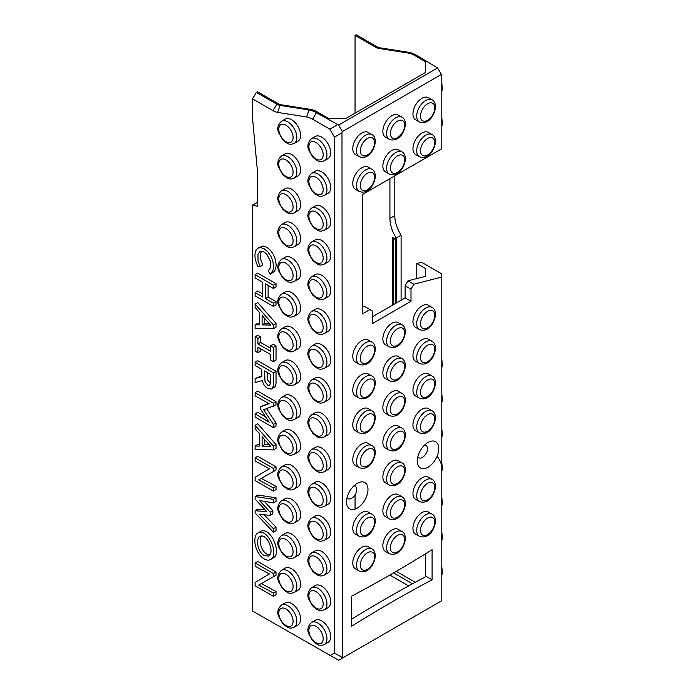 <?xml version="1.0" encoding="UTF-8"?>
<svg xmlns="http://www.w3.org/2000/svg" width="695" height="695" viewBox="0 0 695 695"><rect width="100%" height="100%" fill="white"/><g stroke="black" fill="none" stroke-linecap="round" stroke-linejoin="round"><path stroke-width="1.04" d="M389.852 575.06L408.625 585.894M256.351 92.374L276.818 104.189A13.509 7.801 -120 0 0 280.085 105.414L309.067 109.966L310.161 109.332L281.188 104.78A13.509 7.801 60 0 1 277.913 103.555L257.445 91.74L256.351 92.374L252.589 98.89L252.589 118.958L257.367 170.431L257.367 206.319L252.589 205.06L252.589 611.053L338.647 660.25L342.409 658.078L341.983 132.788L342.409 131.572L441.368 74.443L441.794 75.173L441.794 148.721L362.277 194.635L362.277 313.984L369.914 309.57L372.781 311.23L372.781 323.366L410.997 301.3L410.997 289.163L413.864 284.203L441.794 277.053L441.794 599.724L441.368 600.949L342.409 658.078M255.108 292.604L262.762 297.026L262.762 282.326L255.108 277.904L255.108 274.647L257.741 273.126L276.028 283.682L276.028 286.939L273.396 288.46L265.473 283.89L265.473 298.589L268.105 297.069L276.028 301.639L276.028 304.879L273.396 306.399L255.108 295.844L255.108 292.604L257.741 291.083L262.762 293.985M268.105 285.41L268.105 297.069M264.204 514.847L276.028 527.166L276.028 530.65L273.396 532.17L255.108 512.962L255.108 510.712L257.741 509.192L265.047 509.765M255.108 510.712L266.776 511.633L255.108 499.045L255.108 496.543L257.741 495.022L276.028 497.828L276.028 501.408L273.396 502.919L259.417 500.513L270.225 512.189L272.857 510.669L272.857 513.796L270.225 515.316L259.522 514.422L273.396 528.686L276.028 527.166M264.395 501.46L272.857 510.669M260.634 531.388C270.859 526.15 282.3 554.158 273.109 557.998L272.961 558.076M261.294 583.531L276.028 591.523L276.028 594.764L273.396 596.284L255.108 585.729L255.108 582.453L269.46 573.94L255.108 566.225L255.108 562.976L257.741 561.456L276.028 572.011L276.028 575.225L258.662 585.051L273.396 593.035L276.028 591.523M329.856 655.663L334.46 653.005L334.46 137.132L341.983 132.788M281.188 104.78L280.085 105.414L277.609 112.408L306.591 116.96A25.081 14.482 60 0 1 312.654 119.227L329.856 129.157L334.46 137.132M277.609 112.408A18.826 10.868 60 0 1 273.057 110.705L252.589 98.89M315.295 516.038A12.762 7.367 60 0 1 328.057 523.404A12.762 7.367 60 0 1 328.057 538.147L324.296 540.319A12.762 7.367 -120 0 0 326.945 534.472A12.762 7.367 -120 0 0 321.368 521.632A12.762 7.367 -120 0 0 311.534 518.209L315.295 516.038M315.295 550.779A12.762 7.367 60 0 1 328.057 558.154A12.762 7.367 60 0 1 328.057 572.889L324.296 575.06A12.762 7.367 -120 0 0 326.945 569.222A12.762 7.367 -120 0 0 321.368 556.374A12.762 7.367 -120 0 0 311.534 552.951L315.295 550.779M315.295 585.52A12.762 7.367 60 0 1 328.057 592.896A12.762 7.367 60 0 1 328.057 607.639L324.296 609.802A12.762 7.367 -120 0 0 326.945 603.964A12.762 7.367 -120 0 0 321.368 591.115A12.762 7.367 -120 0 0 311.534 587.692L315.295 585.52M315.295 620.27A12.762 7.367 60 0 1 328.057 627.637A12.762 7.367 60 0 1 328.057 642.38L324.296 644.552A12.762 7.367 -120 0 0 326.945 638.705A12.762 7.367 -120 0 0 321.368 625.856A12.762 7.367 -120 0 0 311.534 622.442L315.295 620.27M285.202 602.895A12.762 7.367 60 0 1 297.973 610.262A12.762 7.367 60 0 1 297.973 625.005L294.211 627.177A12.762 7.367 -120 0 0 296.852 621.33A12.762 7.367 -120 0 0 291.283 608.49A12.762 7.367 -120 0 0 281.44 605.067L285.202 602.895M285.202 568.154A12.762 7.367 60 0 1 297.973 575.521A12.762 7.367 60 0 1 297.973 590.264L294.211 592.435A12.762 7.367 -120 0 0 296.852 586.589A12.762 7.367 -120 0 0 291.283 573.749A12.762 7.367 -120 0 0 281.44 570.326L285.202 568.154M285.202 533.413A12.762 7.367 60 0 1 297.973 540.779A12.762 7.367 60 0 1 297.973 555.522L294.211 557.694A12.762 7.367 -120 0 0 296.852 551.847A12.762 7.367 -120 0 0 291.283 538.999A12.762 7.367 -120 0 0 281.44 535.584L285.202 533.413M285.202 498.663A12.762 7.367 60 0 1 297.973 506.038A12.762 7.367 60 0 1 297.973 520.781L294.211 522.953A12.762 7.367 -120 0 0 296.852 517.106A12.762 7.367 -120 0 0 291.283 504.257A12.762 7.367 -120 0 0 281.44 500.834L285.202 498.663M315.295 377.932A12.762 7.367 60 0 1 328.057 385.308A12.762 7.367 60 0 1 328.057 400.042L324.296 402.214A12.762 7.367 -120 0 0 326.945 396.376A12.762 7.367 -120 0 0 321.368 383.527A12.762 7.367 -120 0 0 311.534 380.104L315.295 377.932M315.295 412.674A12.762 7.367 60 0 1 328.057 420.049A12.762 7.367 60 0 1 328.057 434.783L324.296 436.955A12.762 7.367 -120 0 0 326.945 431.117A12.762 7.367 -120 0 0 321.368 418.268A12.762 7.367 -120 0 0 311.534 414.846L315.295 412.674M315.295 447.424A12.762 7.367 60 0 1 328.057 454.791A12.762 7.367 60 0 1 328.057 469.533L324.296 471.705A12.762 7.367 -120 0 0 326.945 465.858A12.762 7.367 -120 0 0 321.368 453.01A12.762 7.367 -120 0 0 311.534 449.596L315.295 447.424M315.295 482.165A12.762 7.367 60 0 1 328.057 489.532A12.762 7.367 60 0 1 328.057 504.275L324.296 506.447A12.762 7.367 -120 0 0 326.945 500.6A12.762 7.367 -120 0 0 321.368 487.751A12.762 7.367 -120 0 0 311.534 484.337L315.295 482.165M285.202 464.79A12.762 7.367 60 0 1 297.973 472.166A12.762 7.367 60 0 1 297.973 486.9L294.211 489.072A12.762 7.367 -120 0 0 296.852 483.233A12.762 7.367 -120 0 0 291.283 470.385A12.762 7.367 -120 0 0 281.44 466.962L285.202 464.79M285.202 430.049A12.762 7.367 60 0 1 297.973 437.416A12.762 7.367 60 0 1 297.973 452.158L294.211 454.33A12.762 7.367 -120 0 0 296.852 448.483A12.762 7.367 -120 0 0 291.283 435.643A12.762 7.367 -120 0 0 281.44 432.221L285.202 430.049M285.202 395.307A12.762 7.367 60 0 1 297.973 402.674A12.762 7.367 60 0 1 297.973 417.417L294.211 419.589A12.762 7.367 -120 0 0 296.852 413.742A12.762 7.367 -120 0 0 291.283 400.893A12.762 7.367 -120 0 0 281.44 397.479L285.202 395.307M285.202 360.566A12.762 7.367 60 0 1 297.973 367.933A12.762 7.367 60 0 1 297.973 382.676L294.211 384.848A12.762 7.367 -120 0 0 296.852 379.001A12.762 7.367 -120 0 0 291.283 366.152A12.762 7.367 -120 0 0 281.44 362.738L285.202 360.566M315.295 239.827A12.762 7.367 60 0 1 328.057 247.203A12.762 7.367 60 0 1 328.057 261.937L324.296 264.109A12.762 7.367 -120 0 0 326.945 258.271A12.762 7.367 -120 0 0 321.368 245.422A12.762 7.367 -120 0 0 311.534 241.999L315.295 239.827M315.295 274.577A12.762 7.367 60 0 1 328.057 281.944A12.762 7.367 60 0 1 328.057 296.687L324.296 298.859A12.762 7.367 -120 0 0 326.945 293.012A12.762 7.367 -120 0 0 321.368 280.163A12.762 7.367 -120 0 0 311.534 276.749L315.295 274.577M315.295 309.318A12.762 7.367 60 0 1 328.057 316.685A12.762 7.367 60 0 1 328.057 331.428L324.296 333.6A12.762 7.367 -120 0 0 326.945 327.753A12.762 7.367 -120 0 0 321.368 314.905A12.762 7.367 -120 0 0 311.534 311.49L315.295 309.318M315.295 344.06A12.762 7.367 60 0 1 328.057 351.427A12.762 7.367 60 0 1 328.057 366.169L324.296 368.341A12.762 7.367 -120 0 0 326.945 362.495A12.762 7.367 -120 0 0 321.368 349.655A12.762 7.367 -120 0 0 311.534 346.232L315.295 344.06M285.202 326.685A12.762 7.367 60 0 1 297.973 334.06A12.762 7.367 60 0 1 297.973 348.794L294.211 350.966A12.762 7.367 -120 0 0 296.852 345.128A12.762 7.367 -120 0 0 291.283 332.28A12.762 7.367 -120 0 0 281.44 328.857L285.202 326.685M285.202 291.943A12.762 7.367 60 0 1 297.973 299.319A12.762 7.367 60 0 1 297.973 314.053L294.211 316.225A12.762 7.367 -120 0 0 296.852 310.387A12.762 7.367 -120 0 0 291.283 297.538A12.762 7.367 -120 0 0 281.44 294.115L285.202 291.943M285.202 257.202A12.762 7.367 60 0 1 297.973 264.569A12.762 7.367 60 0 1 297.973 279.312L294.211 281.484A12.762 7.367 -120 0 0 296.852 275.637A12.762 7.367 -120 0 0 291.283 262.797A12.762 7.367 -120 0 0 281.44 259.374L285.202 257.202M285.202 222.461A12.762 7.367 60 0 1 297.973 229.828A12.762 7.367 60 0 1 297.973 244.57L294.211 246.742A12.762 7.367 -120 0 0 296.852 240.896A12.762 7.367 -120 0 0 291.283 228.047A12.762 7.367 -120 0 0 281.44 224.633L285.202 222.461M315.295 136.472A12.762 7.367 60 0 1 328.057 143.839A12.762 7.367 60 0 1 328.057 158.582L324.296 160.754A12.762 7.367 -120 0 0 326.945 154.907A12.762 7.367 -120 0 0 321.368 142.058A12.762 7.367 -120 0 0 311.534 138.644L315.295 136.472M315.295 171.213A12.762 7.367 60 0 1 328.057 178.58A12.762 7.367 60 0 1 328.057 193.323L324.296 195.495A12.762 7.367 -120 0 0 326.945 189.648A12.762 7.367 -120 0 0 321.368 176.808A12.762 7.367 -120 0 0 311.534 173.385L315.295 171.213M315.295 205.955A12.762 7.367 60 0 1 328.057 213.33A12.762 7.367 60 0 1 328.057 228.064L324.296 230.236A12.762 7.367 -120 0 0 326.945 224.398A12.762 7.367 -120 0 0 321.368 211.549A12.762 7.367 -120 0 0 311.534 208.126L315.295 205.955M285.202 188.588A12.762 7.367 60 0 1 297.973 195.955A12.762 7.367 60 0 1 297.973 210.698L294.211 212.87A12.762 7.367 -120 0 0 296.852 207.023A12.762 7.367 -120 0 0 291.283 194.174A12.762 7.367 -120 0 0 281.44 190.76L285.202 188.588M285.202 153.838A12.762 7.367 60 0 1 297.973 161.214A12.762 7.367 60 0 1 297.973 175.948L294.211 178.12A12.762 7.367 -120 0 0 296.852 172.282A12.762 7.367 -120 0 0 291.283 159.433A12.762 7.367 -120 0 0 281.44 156.01L285.202 153.838M285.202 119.097A12.762 7.367 60 0 1 297.973 126.473A12.762 7.367 60 0 1 297.973 141.207L294.211 143.379A12.762 7.367 -120 0 0 296.852 137.541A12.762 7.367 -120 0 0 291.283 124.692A12.762 7.367 -120 0 0 281.44 121.269L285.202 119.097M261.294 478.36L276.028 486.352L276.028 489.593L273.396 491.113L255.108 480.558L255.108 477.283L269.46 468.769L255.108 461.054L255.108 457.805L257.741 456.285L276.028 466.84L276.028 470.063L258.662 479.88L273.396 487.873L276.028 486.352M255.108 446.008L259.4 446.094L259.4 433.602L255.108 428.728L255.108 425.305L273.396 446.129L273.396 449.926L255.108 449.587L255.108 446.008L257.741 444.487L259.4 444.522M255.108 425.305L257.741 423.785L276.028 444.609L276.028 448.405L273.396 449.926M255.108 413.82L269.13 422.23L260.356 408.868L260.356 406.888L269.13 403.656L255.108 395.898L255.108 392.649L257.741 391.129L276.028 401.684L276.028 404.872L263.7 409.807L273.396 424.437L276.028 422.916L276.028 426.096L273.396 427.616L255.108 417.061L255.108 413.82L257.741 412.3L265.577 416.826M266.645 408.773L276.028 422.916M260.356 406.888L268.47 403.352M255.108 362.251L273.396 372.807L273.396 385.108L272.649 388.079L271.641 389.052L267.775 388.679C265.012 386.837 263.153 384.118 262.18 380.53L255.082 382.589L255.108 378.54L261.841 376.603L261.841 369.384L255.108 365.501L255.108 362.251L257.741 360.731L276.028 371.286L276.028 383.588L275.281 386.559L271.632 389.052M255.108 378.54L261.841 375.839M260.538 348.708L260.538 351.166L257.906 352.686L255.108 351.071L255.108 336.823L257.741 335.303L260.538 336.919L260.538 342.409L270.598 348.221M255.108 336.823L257.906 338.439L257.906 343.929L270.598 351.262L270.598 345.762L273.231 344.242L276.028 345.858L276.028 360.106L273.396 361.626L270.598 360.019L270.598 354.519L257.906 347.187L257.906 352.686M255.108 324.791L259.4 324.86L259.4 312.385L255.108 307.503L255.108 304.089L273.396 324.921L273.396 328.709L255.108 328.37L255.108 324.791L257.741 323.279L259.4 323.297M255.108 304.089L257.741 302.568L276.028 323.401L276.028 327.189L273.396 328.709M261.311 251.208L260.225 255.838L260.625 259.278L262.814 265.09L260.182 266.611L257.828 266.81L255.334 259.782L254.848 255.525L255.517 251.147L257.411 248.376L260.364 247.507L264.248 248.81L267.957 251.92L270.902 256.273L272.848 261.294L273.543 266.315L273.092 269.981L270.485 274.273L274.586 271.172L275.724 268.461L276.176 264.795L275.481 259.774L273.535 254.752L270.59 250.4L266.88 247.29L262.997 245.987L257.888 248.063M252.589 205.06L257.367 202.306M346.518 501.894A15.168 8.757 -60 0 1 357.247 483.312L357.247 483.312A15.168 8.757 -60 0 1 367.976 489.506A15.168 8.757 -60 0 1 357.247 508.088A15.168 8.757 -60 0 1 346.518 501.894M417.304 461.028A15.168 8.757 -60 0 1 428.033 442.446L428.033 442.446A15.168 8.757 -60 0 1 438.762 448.64A15.168 8.757 -60 0 1 428.033 467.222A15.168 8.757 -60 0 1 417.304 461.028M352.773 459.63A12.762 7.367 -60 0 1 358.342 446.781A12.762 7.367 -60 0 1 368.185 443.367L371.947 445.538A12.762 7.367 120 0 0 362.104 448.953A12.762 7.367 120 0 0 356.535 461.801A12.762 7.367 120 0 0 359.176 467.648L355.414 465.476A12.762 7.367 -60 0 1 352.773 459.63M352.773 424.888A12.762 7.367 -60 0 1 358.342 412.039A12.762 7.367 -60 0 1 368.185 408.617L371.947 410.788A12.762 7.367 120 0 0 362.104 414.211A12.762 7.367 120 0 0 356.535 427.06A12.762 7.367 120 0 0 359.176 432.898L355.414 430.735A12.762 7.367 -60 0 1 352.773 424.888M352.773 390.147A12.762 7.367 -60 0 1 358.342 377.298A12.762 7.367 -60 0 1 368.185 373.875L371.947 376.047A12.762 7.367 120 0 0 362.104 379.47A12.762 7.367 120 0 0 356.535 392.319A12.762 7.367 120 0 0 359.176 398.157L355.414 395.985A12.762 7.367 -60 0 1 352.773 390.147M352.773 356.266A12.762 7.367 -60 0 1 358.342 343.426A12.762 7.367 -60 0 1 368.185 340.003L371.947 342.175A12.762 7.367 120 0 0 362.104 345.597A12.762 7.367 120 0 0 356.535 358.438A12.762 7.367 120 0 0 359.176 364.284L355.414 362.112A12.762 7.367 -60 0 1 352.773 356.266M352.773 183.419A12.762 7.367 -60 0 1 358.342 170.579A12.762 7.367 -60 0 1 368.185 167.156L371.947 169.328A12.762 7.367 120 0 0 362.104 172.751A12.762 7.367 120 0 0 356.535 185.591A12.762 7.367 120 0 0 359.176 191.438L355.414 189.266A12.762 7.367 -60 0 1 352.773 183.419M352.773 148.678A12.762 7.367 -60 0 1 358.342 135.829A12.762 7.367 -60 0 1 368.185 132.415L371.947 134.587A12.762 7.367 120 0 0 362.104 138.001A12.762 7.367 120 0 0 356.535 150.85A12.762 7.367 120 0 0 359.176 156.696L355.414 154.525A12.762 7.367 -60 0 1 352.773 148.678M412.952 493.502A12.762 7.367 -60 0 1 418.52 480.662A12.762 7.367 -60 0 1 428.355 477.239L432.116 479.411A12.762 7.367 120 0 0 422.282 482.834A12.762 7.367 120 0 0 416.713 495.674A12.762 7.367 120 0 0 419.354 501.521L415.593 499.349A12.762 7.367 -60 0 1 412.952 493.502M412.952 528.252A12.762 7.367 -60 0 1 418.52 515.403A12.762 7.367 -60 0 1 428.355 511.98L432.116 514.152A12.762 7.367 120 0 0 422.282 517.575A12.762 7.367 120 0 0 416.713 530.424A12.762 7.367 120 0 0 419.354 536.262L415.593 534.09A12.762 7.367 -60 0 1 412.952 528.252M382.858 545.618A12.762 7.367 -60 0 1 388.435 532.77A12.762 7.367 -60 0 1 398.27 529.355L402.031 531.527A12.762 7.367 120 0 0 392.197 534.942A12.762 7.367 120 0 0 386.62 547.79A12.762 7.367 120 0 0 389.269 553.637L385.508 551.465A12.762 7.367 -60 0 1 382.858 545.618M382.858 510.877A12.762 7.367 -60 0 1 388.435 498.028A12.762 7.367 -60 0 1 398.27 494.614L402.031 496.777A12.762 7.367 120 0 0 392.197 500.2A12.762 7.367 120 0 0 386.62 513.049A12.762 7.367 120 0 0 389.269 518.896L385.508 516.724A12.762 7.367 -60 0 1 382.858 510.877M412.952 355.406A12.762 7.367 -60 0 1 418.52 342.557A12.762 7.367 -60 0 1 428.355 339.134L432.116 341.306A12.762 7.367 120 0 0 422.282 344.729A12.762 7.367 120 0 0 416.713 357.569A12.762 7.367 120 0 0 419.354 363.416L415.593 361.244A12.762 7.367 -60 0 1 412.952 355.406M412.952 390.147A12.762 7.367 -60 0 1 418.52 377.298A12.762 7.367 -60 0 1 428.355 373.875L432.116 376.047A12.762 7.367 120 0 0 422.282 379.47A12.762 7.367 120 0 0 416.713 392.319A12.762 7.367 120 0 0 419.354 398.157L415.593 395.985A12.762 7.367 -60 0 1 412.952 390.147M412.952 424.888A12.762 7.367 -60 0 1 418.52 412.039A12.762 7.367 -60 0 1 428.355 408.625L432.116 410.788A12.762 7.367 120 0 0 422.282 414.211A12.762 7.367 120 0 0 416.713 427.06A12.762 7.367 120 0 0 419.354 432.907L415.593 430.735A12.762 7.367 -60 0 1 412.952 424.888M382.858 131.312A12.762 7.367 -60 0 1 388.435 118.463A12.762 7.367 -60 0 1 398.27 115.04L402.031 117.212A12.762 7.367 120 0 0 392.197 120.635A12.762 7.367 120 0 0 386.62 133.483A12.762 7.367 120 0 0 389.269 139.321L385.508 137.15A12.762 7.367 -60 0 1 382.858 131.312M382.858 166.053A12.762 7.367 -60 0 1 388.435 153.204A12.762 7.367 -60 0 1 398.27 149.781L402.031 151.953A12.762 7.367 120 0 0 392.197 155.376A12.762 7.367 120 0 0 386.62 168.225A12.762 7.367 120 0 0 389.269 174.063L385.508 171.9A12.762 7.367 -60 0 1 382.858 166.053M412.952 148.678A12.762 7.367 -60 0 1 418.52 135.838A12.762 7.367 -60 0 1 428.355 132.415L432.116 134.587A12.762 7.367 120 0 0 422.282 138.001A12.762 7.367 120 0 0 416.713 150.85A12.762 7.367 120 0 0 419.354 156.696L415.593 154.525A12.762 7.367 -60 0 1 412.952 148.678M412.952 113.937A12.762 7.367 -60 0 1 418.52 101.088A12.762 7.367 -60 0 1 428.355 97.674L432.116 99.845A12.762 7.367 120 0 0 422.282 103.26A12.762 7.367 120 0 0 416.713 116.108A12.762 7.367 120 0 0 419.354 121.955L415.593 119.783A12.762 7.367 -60 0 1 412.952 113.937M382.858 338.899A12.762 7.367 -60 0 1 388.435 326.051A12.762 7.367 -60 0 1 398.27 322.628L402.031 324.8A12.762 7.367 120 0 0 392.197 328.222A12.762 7.367 120 0 0 386.62 341.071A12.762 7.367 120 0 0 389.269 346.909L385.508 344.746A12.762 7.367 -60 0 1 382.858 338.899M412.952 321.524A12.762 7.367 -60 0 1 418.52 308.684A12.762 7.367 -60 0 1 428.355 305.261L432.116 307.433A12.762 7.367 120 0 0 422.282 310.856A12.762 7.367 120 0 0 416.713 323.696A12.762 7.367 120 0 0 419.354 329.543L415.593 327.371A12.762 7.367 -60 0 1 412.952 321.524M382.858 372.772A12.762 7.367 -60 0 1 388.435 359.923A12.762 7.367 -60 0 1 398.27 356.509L402.031 358.681A12.762 7.367 120 0 0 392.197 362.095A12.762 7.367 120 0 0 386.62 374.944A12.762 7.367 120 0 0 389.269 380.791L385.508 378.619A12.762 7.367 -60 0 1 382.858 372.772M382.858 407.513A12.762 7.367 -60 0 1 388.435 394.673A12.762 7.367 -60 0 1 398.27 391.25L402.031 393.422A12.762 7.367 120 0 0 392.197 396.845A12.762 7.367 120 0 0 386.62 409.685A12.762 7.367 120 0 0 389.269 415.532L385.508 413.36A12.762 7.367 -60 0 1 382.858 407.513M382.858 442.263A12.762 7.367 -60 0 1 388.435 429.414A12.762 7.367 -60 0 1 398.27 425.992L402.031 428.163A12.762 7.367 120 0 0 392.197 431.586A12.762 7.367 120 0 0 386.62 444.426A12.762 7.367 120 0 0 389.269 450.273L385.508 448.101A12.762 7.367 -60 0 1 382.858 442.263M382.858 477.005A12.762 7.367 -60 0 1 388.435 464.156A12.762 7.367 -60 0 1 398.27 460.733L402.031 462.905A12.762 7.367 120 0 0 392.197 466.328A12.762 7.367 120 0 0 386.62 479.176A12.762 7.367 120 0 0 389.269 485.014L385.508 482.843A12.762 7.367 -60 0 1 382.858 477.005M352.773 528.252A12.762 7.367 -60 0 1 358.342 515.403A12.762 7.367 -60 0 1 368.185 511.98L371.947 514.152A12.762 7.367 120 0 0 362.104 517.575A12.762 7.367 120 0 0 356.535 530.415A12.762 7.367 120 0 0 359.176 536.262L355.414 534.09A12.762 7.367 -60 0 1 352.773 528.252M352.773 562.993A12.762 7.367 -60 0 1 358.342 550.145A12.762 7.367 -60 0 1 368.185 546.722L371.947 548.894A12.762 7.367 120 0 0 362.104 552.317A12.762 7.367 120 0 0 356.535 565.165A12.762 7.367 120 0 0 359.176 571.003L355.414 568.831A12.762 7.367 -60 0 1 352.773 562.993M432.09 579.795A1346.919 777.644 -60 0 0 351.679 626.221L351.679 596.128A1349.933 779.39 -60 0 0 432.09 549.702L432.09 579.795L425.47 575.973L425.47 576.807A1346.919 777.644 -60 0 0 351.679 619.184M425.47 553.819L425.47 575.973M310.161 109.332A30.398 17.549 60 0 1 317.511 112.077L328.926 118.663L345.502 118.663L425.47 72.497L425.47 61.699L425.47 72.497M369.914 309.57L364.05 306.182L362.277 307.207M425.47 276.341L425.47 268.548L425.47 276.341L407.991 280.815L405.124 285.775L405.124 297.912L372.781 316.581M396.272 571.351L415.228 582.297M412.491 583.783L393.613 572.889M425.47 61.699L415.123 55.722A30.398 17.549 -120 0 0 407.765 52.976L378.792 48.424A13.509 7.801 -120 0 1 375.526 47.199L355.058 35.384L355.058 113.155M355.058 484.841L355.058 486.126M355.058 494.77L355.058 509.096M416.757 278.573L416.757 263.518L425.47 268.548M389.921 178.667L389.921 218.439A25.672 14.821 -120 0 0 396.237 237.977L396.237 303.046M306.591 116.96L309.067 109.966A30.398 17.549 -120 0 1 316.416 112.712L338.647 125.057L437.607 67.928L416.218 55.087A30.398 17.549 -120 0 0 408.868 52.342L379.887 47.79A13.509 7.801 -120 0 1 376.62 46.565L356.153 34.75L355.058 35.384M441.794 277.053L441.794 273.926L421.613 262.276L416.757 263.518M407.991 280.815L413.864 284.203M401.093 300.24L401.093 235.171A25.672 14.821 -120 0 1 394.786 215.632L394.786 175.861M401.093 235.171L396.237 237.977M405.124 285.775L410.997 289.163M405.124 297.912L410.997 301.3M347.057 497.698A7.193 4.153 120 0 0 348.004 498.671A7.193 4.153 120 0 0 355.206 494.519A7.193 4.153 120 0 0 355.206 486.213A7.193 4.153 120 0 0 353.885 485.875M417.843 456.832A7.193 4.153 120 0 0 418.798 457.805A7.193 4.153 120 0 0 425.992 453.653A7.193 4.153 120 0 0 425.992 445.347A7.193 4.153 120 0 0 424.671 445.009M341.983 657.348L334.46 653.005M329.856 129.157L337.379 124.813M437.607 67.928L441.368 74.443M342.409 131.572L338.647 125.057M273.396 593.035L273.396 596.284M255.108 562.976L273.396 573.531L276.028 572.011M273.396 573.531L273.396 576.746M264.248 555.626L268.531 556.052C275.081 553.394 267.61 532.952 259.965 536.366C255.525 538.695 257.498 551.952 264.248 555.626M261.398 535.958C258.636 539.841 260.842 550.84 266.88 554.106L269.73 554.94M264.248 558.936C254.848 553.515 251.946 536.21 258.001 532.909C268.227 527.67 279.668 555.679 270.477 559.518C268.774 560.518 266.698 560.318 264.248 558.936M273.396 528.686L273.396 532.17M255.108 496.543L273.396 499.349L276.028 497.828M273.396 499.349L273.396 502.919M270.225 512.189L270.225 515.316M273.396 487.873L273.396 491.113M255.108 457.805L273.396 468.361L276.028 466.84M273.396 468.361L273.396 471.575M264.743 439.718L264.743 444.6L269.13 444.678M262.102 446.12L270.642 446.329L262.102 436.703L262.102 446.12L264.743 444.6M273.396 446.129L276.028 444.609M255.108 392.649L273.396 403.204L276.028 401.684M273.396 403.204L273.396 406.393M273.396 424.437L273.396 427.616M273.396 372.807L276.028 371.286M270.668 382.632L270.668 374.483L264.569 370.956L265.004 381.486L267.775 385.221L269.512 385.343L270.668 382.632M267.201 372.477L267.636 379.965L270.546 383.779M257.906 338.439L260.538 336.919M257.906 343.929L260.538 342.409M270.598 345.762L273.396 347.378L276.028 345.858M273.396 347.378L273.396 361.626M264.743 318.475L264.743 323.366L269.13 323.462M262.102 324.886L270.642 325.095L267.584 321.707A1674.707 966.893 -120 0 0 262.102 315.487L262.102 324.886L264.743 323.366M273.396 324.921L276.028 323.401M255.108 274.647L273.396 285.202L276.028 283.682M273.396 285.202L273.396 288.46M265.473 298.589L273.396 303.159L276.028 301.639M273.396 303.159L273.396 306.399M270.485 274.273L268.114 270.972L270.007 268.47L270.772 264.413L270.32 261.042L266.967 254.413L264.248 252.111L261.363 251.208L259.887 251.581L258.001 254.222L257.993 260.799L260.182 266.611M392.475 305.218L392.475 237.681L395.481 238.411L395.481 303.48M395.481 238.411L393.579 239.514A25.672 14.821 60 0 1 392.475 237.681M393.579 239.514L393.579 304.584M415.123 55.722L416.218 55.087M407.765 52.976L408.868 52.342M273.057 110.705L276.818 104.189L277.913 103.555M375.526 47.199L376.62 46.565M312.654 119.227L316.416 112.712L317.511 112.077M378.792 48.424L379.887 47.79M394.786 215.632L389.921 218.439M437.077 456.285A12.762 7.367 60 0 1 441.794 468.169M404.672 125.23A10.104 5.838 120 0 0 393.961 124.275A10.104 5.838 120 0 0 393.961 138.566A10.104 5.838 120 0 0 404.672 125.23M404.672 159.972A10.104 5.838 120 0 0 393.961 159.016A10.104 5.838 120 0 0 393.961 173.307A10.104 5.838 120 0 0 404.672 159.972M434.766 142.597A10.104 5.838 120 0 0 424.046 141.641A10.104 5.838 120 0 0 424.046 155.932A10.104 5.838 120 0 0 434.766 142.597M434.766 107.855A10.104 5.838 120 0 0 424.046 106.9A10.104 5.838 120 0 0 424.046 121.191A10.104 5.838 120 0 0 434.766 107.855M404.672 332.818A10.104 5.838 120 0 0 393.961 331.863A10.104 5.838 120 0 0 393.961 346.153A10.104 5.838 120 0 0 404.672 332.818M434.766 315.443A10.104 5.838 120 0 0 424.046 314.488A10.104 5.838 120 0 0 424.046 328.778A10.104 5.838 120 0 0 434.766 315.443M404.672 366.691A10.104 5.838 120 0 0 393.961 365.735A10.104 5.838 120 0 0 393.961 380.026A10.104 5.838 120 0 0 404.672 366.691M404.672 401.432A10.104 5.838 120 0 0 393.961 400.476A10.104 5.838 120 0 0 393.961 414.767A10.104 5.838 120 0 0 404.672 401.432M404.672 436.182A10.104 5.838 120 0 0 393.961 435.218A10.104 5.838 120 0 0 393.961 449.517A10.104 5.838 120 0 0 404.672 436.182M404.672 470.923A10.104 5.838 120 0 0 393.961 469.968A10.104 5.838 120 0 0 393.961 484.259A10.104 5.838 120 0 0 404.672 470.923M434.766 418.807A10.104 5.838 120 0 0 424.046 417.851A10.104 5.838 120 0 0 424.046 432.142A10.104 5.838 120 0 0 434.766 418.807M434.766 384.066A10.104 5.838 120 0 0 424.046 383.11A10.104 5.838 120 0 0 424.046 397.401A10.104 5.838 120 0 0 434.766 384.066M434.766 349.324A10.104 5.838 120 0 0 424.046 348.36A10.104 5.838 120 0 0 424.046 362.66A10.104 5.838 120 0 0 434.766 349.324M404.672 504.796A10.104 5.838 120 0 0 393.961 503.84A10.104 5.838 120 0 0 393.961 518.131A10.104 5.838 120 0 0 404.672 504.796M404.672 539.537A10.104 5.838 120 0 0 393.961 538.582A10.104 5.838 120 0 0 393.961 552.872A10.104 5.838 120 0 0 404.672 539.537M434.766 522.171A10.104 5.838 120 0 0 424.046 521.215A10.104 5.838 120 0 0 424.046 535.506A10.104 5.838 120 0 0 434.766 522.171M434.766 487.43A10.104 5.838 120 0 0 424.046 486.465A10.104 5.838 120 0 0 424.046 500.756A10.104 5.838 120 0 0 434.766 487.43M374.588 142.597A10.104 5.838 120 0 0 363.867 141.641A10.104 5.838 120 0 0 363.867 155.932A10.104 5.838 120 0 0 374.588 142.597M374.588 177.347A10.104 5.838 120 0 0 363.867 176.382A10.104 5.838 120 0 0 363.867 190.673A10.104 5.838 120 0 0 374.588 177.347M374.588 350.193A10.104 5.838 120 0 0 363.867 349.229A10.104 5.838 120 0 0 363.867 363.528A10.104 5.838 120 0 0 374.588 350.193M374.588 384.066A10.104 5.838 120 0 0 363.867 383.11A10.104 5.838 120 0 0 363.867 397.401A10.104 5.838 120 0 0 374.588 384.066M374.588 418.807A10.104 5.838 120 0 0 363.867 417.851A10.104 5.838 120 0 0 363.867 432.142A10.104 5.838 120 0 0 374.588 418.807M374.588 453.548A10.104 5.838 120 0 0 363.867 452.593A10.104 5.838 120 0 0 363.867 466.884A10.104 5.838 120 0 0 374.588 453.548M374.588 522.171A10.104 5.838 120 0 0 363.867 521.207A10.104 5.838 120 0 0 363.867 535.506A10.104 5.838 120 0 0 374.588 522.171M374.588 556.912A10.104 5.838 120 0 0 363.867 555.957A10.104 5.838 120 0 0 363.867 570.247A10.104 5.838 120 0 0 374.588 556.912M293.09 137.541A10.104 5.838 -120 0 0 282.37 124.205A10.104 5.838 -120 0 0 282.37 138.496A10.104 5.838 -120 0 0 293.09 137.541M293.09 172.282A10.104 5.838 -120 0 0 282.37 158.947A10.104 5.838 -120 0 0 282.37 173.237A10.104 5.838 -120 0 0 293.09 172.282M293.09 207.023A10.104 5.838 -120 0 0 282.37 193.688A10.104 5.838 -120 0 0 282.37 207.979A10.104 5.838 -120 0 0 293.09 207.023M323.184 224.398A10.104 5.838 -120 0 0 312.463 211.063A10.104 5.838 -120 0 0 312.463 225.354A10.104 5.838 -120 0 0 323.184 224.398M323.184 189.648A10.104 5.838 -120 0 0 312.463 176.313A10.104 5.838 -120 0 0 312.463 190.612A10.104 5.838 -120 0 0 323.184 189.648M323.184 154.907A10.104 5.838 -120 0 0 312.463 141.572A10.104 5.838 -120 0 0 312.463 155.862A10.104 5.838 -120 0 0 323.184 154.907M293.09 240.896A10.104 5.838 -120 0 0 282.37 227.56A10.104 5.838 -120 0 0 282.37 241.851A10.104 5.838 -120 0 0 293.09 240.896M293.09 275.637A10.104 5.838 -120 0 0 282.37 262.302A10.104 5.838 -120 0 0 282.37 276.601A10.104 5.838 -120 0 0 293.09 275.637M293.09 310.387A10.104 5.838 -120 0 0 282.37 297.052A10.104 5.838 -120 0 0 282.37 311.343A10.104 5.838 -120 0 0 293.09 310.387M293.09 345.128A10.104 5.838 -120 0 0 282.37 331.793A10.104 5.838 -120 0 0 282.37 346.084A10.104 5.838 -120 0 0 293.09 345.128M323.184 362.495A10.104 5.838 -120 0 0 312.463 349.159A10.104 5.838 -120 0 0 312.463 363.459A10.104 5.838 -120 0 0 323.184 362.495M323.184 327.753A10.104 5.838 -120 0 0 312.463 314.418A10.104 5.838 -120 0 0 312.463 328.709A10.104 5.838 -120 0 0 323.184 327.753M323.184 293.012A10.104 5.838 -120 0 0 312.463 279.677A10.104 5.838 -120 0 0 312.463 293.968A10.104 5.838 -120 0 0 323.184 293.012M323.184 258.271A10.104 5.838 -120 0 0 312.463 244.935A10.104 5.838 -120 0 0 312.463 259.226A10.104 5.838 -120 0 0 323.184 258.271M293.09 379.001A10.104 5.838 -120 0 0 282.37 365.666A10.104 5.838 -120 0 0 282.37 379.957A10.104 5.838 -120 0 0 293.09 379.001M293.09 413.742A10.104 5.838 -120 0 0 282.37 400.407A10.104 5.838 -120 0 0 282.37 414.698A10.104 5.838 -120 0 0 293.09 413.742M293.09 448.483A10.104 5.838 -120 0 0 282.37 435.157A10.104 5.838 -120 0 0 282.37 449.448A10.104 5.838 -120 0 0 293.09 448.483M293.09 483.233A10.104 5.838 -120 0 0 282.37 469.898A10.104 5.838 -120 0 0 282.37 484.189A10.104 5.838 -120 0 0 293.09 483.233M323.184 500.6A10.104 5.838 -120 0 0 312.463 487.264A10.104 5.838 -120 0 0 312.463 501.555A10.104 5.838 -120 0 0 323.184 500.6M323.184 465.858A10.104 5.838 -120 0 0 312.463 452.523A10.104 5.838 -120 0 0 312.463 466.814A10.104 5.838 -120 0 0 323.184 465.858M323.184 431.117A10.104 5.838 -120 0 0 312.463 417.782A10.104 5.838 -120 0 0 312.463 432.073A10.104 5.838 -120 0 0 323.184 431.117M323.184 396.376A10.104 5.838 -120 0 0 312.463 383.041A10.104 5.838 -120 0 0 312.463 397.332A10.104 5.838 -120 0 0 323.184 396.376M293.09 517.106A10.104 5.838 -120 0 0 282.37 503.771A10.104 5.838 -120 0 0 282.37 518.062A10.104 5.838 -120 0 0 293.09 517.106M293.09 551.847A10.104 5.838 -120 0 0 282.37 538.512A10.104 5.838 -120 0 0 282.37 552.803A10.104 5.838 -120 0 0 293.09 551.847M293.09 586.589A10.104 5.838 -120 0 0 282.37 573.253A10.104 5.838 -120 0 0 282.37 587.544A10.104 5.838 -120 0 0 293.09 586.589M293.09 621.33A10.104 5.838 -120 0 0 282.37 608.003A10.104 5.838 -120 0 0 282.37 622.294A10.104 5.838 -120 0 0 293.09 621.33M323.184 638.705A10.104 5.838 -120 0 0 312.463 625.37A10.104 5.838 -120 0 0 312.463 639.661A10.104 5.838 -120 0 0 323.184 638.705M323.184 603.964A10.104 5.838 -120 0 0 312.463 590.628A10.104 5.838 -120 0 0 312.463 604.919A10.104 5.838 -120 0 0 323.184 603.964M323.184 569.222A10.104 5.838 -120 0 0 312.463 555.887A10.104 5.838 -120 0 0 312.463 570.178A10.104 5.838 -120 0 0 323.184 569.222M323.184 534.472A10.104 5.838 -120 0 0 312.463 521.146A10.104 5.838 -120 0 0 312.463 535.437A10.104 5.838 -120 0 0 323.184 534.472M258.001 532.909L260.634 531.397M270.468 559.51L273.1 557.989M311.534 138.644C307.737 142.388 306.903 146.367 309.014 150.589L312.646 156.905C319.335 163.134 320.873 161.822 324.296 160.754M311.534 587.692C307.737 591.436 306.903 595.424 309.014 599.637L312.646 605.953C319.335 612.182 320.873 610.879 324.296 609.802M416.922 615.058L409.503 619.341M386.837 632.433L379.418 636.716M356.743 649.799L349.324 654.082M441.794 359.089L442.411 365.596L441.794 367.655M441.794 393.83L442.411 400.346L441.794 402.405M441.794 428.58L442.411 435.087L441.794 437.146M441.794 462.453L442.411 468.96L441.794 471.019M441.794 497.194L442.411 503.701L441.794 505.76M441.794 531.936L442.411 538.443L441.794 540.51M441.794 566.677L442.411 573.193L441.794 575.251M441.794 117.629L442.411 124.136L441.794 126.195M441.794 82.887L442.411 89.394L441.794 91.453M432.116 307.433C434.149 308.406 435.287 310.717 435.539 314.357C434.905 321.993 428.928 333.027 419.354 329.543M402.031 324.8C404.056 325.781 405.202 328.092 405.454 331.732C404.811 339.36 398.843 350.393 389.269 346.909M371.947 342.175C373.971 343.148 375.109 345.458 375.37 349.107C374.727 356.735 368.758 367.768 359.176 364.284M371.947 376.047C373.971 377.029 375.109 379.34 375.37 382.98C374.727 390.607 368.758 401.641 359.176 398.157M402.031 358.681C404.056 359.654 405.202 361.965 405.454 365.605C404.811 373.232 398.843 384.274 389.269 380.791M432.116 341.306C434.149 342.279 435.287 344.59 435.539 348.238C434.905 355.866 428.928 366.899 419.354 363.416M432.116 376.047C434.149 377.029 435.287 379.34 435.539 382.98C434.905 390.607 428.928 401.641 419.354 398.157M402.031 393.422C404.056 394.395 405.202 396.706 405.454 400.346C404.811 407.982 398.843 419.016 389.269 415.532M371.947 410.788C373.971 411.77 375.109 414.081 375.37 417.721C374.727 425.349 368.758 436.382 359.176 432.898M371.947 445.538C373.971 446.511 375.109 448.822 375.37 452.462C374.727 460.09 368.758 471.132 359.176 467.648M402.031 428.163C404.056 429.136 405.202 431.447 405.454 435.096C404.811 442.724 398.843 453.757 389.269 450.273M432.116 410.788C434.149 411.77 435.287 414.081 435.539 417.721C434.905 425.349 428.928 436.382 419.354 432.907M432.116 479.411C434.149 480.384 435.287 482.695 435.539 486.344C434.905 493.971 428.928 505.004 419.354 501.521M402.031 462.905C404.056 463.886 405.202 466.197 405.454 469.837C404.811 477.465 398.843 488.498 389.269 485.014M371.947 514.152C373.971 515.125 375.109 517.436 375.37 521.085C374.727 528.713 368.758 539.746 359.176 536.262M402.031 496.777C404.056 497.759 405.202 500.07 405.454 503.71C404.811 511.338 398.843 522.371 389.269 518.896M432.116 514.152C434.149 515.134 435.287 517.436 435.539 521.085C434.905 528.713 428.928 539.746 419.354 536.262M402.031 531.527C404.056 532.5 405.202 534.811 405.454 538.451C404.811 546.079 398.843 557.121 389.269 553.637M371.947 548.894C373.971 549.875 375.109 552.186 375.37 555.826C374.727 563.454 368.758 574.487 359.176 571.003M281.44 605.067C277.653 608.811 276.818 612.79 278.93 617.012L282.561 623.328C289.25 629.557 290.788 628.254 294.211 627.177M311.534 622.442C307.737 626.186 306.903 630.165 309.014 634.387L312.646 640.694C319.335 646.932 320.873 645.62 324.296 644.552M281.44 570.326C277.653 574.07 276.818 578.049 278.93 582.271L282.561 588.587C289.25 594.816 290.788 593.504 294.211 592.435M281.44 535.584C277.653 539.329 276.818 543.308 278.93 547.53L282.561 553.846C289.25 560.074 290.788 558.763 294.211 557.694M311.534 552.951C307.737 556.695 306.903 560.683 309.014 564.896L312.646 571.212C319.335 577.441 320.873 576.138 324.296 575.06M311.534 518.209C307.737 521.954 306.903 525.933 309.014 530.155L312.646 536.471C319.335 542.699 320.873 541.396 324.296 540.319M281.44 500.834C277.653 504.579 276.818 508.566 278.93 512.78L282.561 519.096C289.25 525.324 290.788 524.021 294.211 522.953M281.44 466.962C277.653 470.706 276.818 474.694 278.93 478.907L282.561 485.223C289.25 491.452 290.788 490.149 294.211 489.072M311.534 449.596C307.737 453.34 306.903 457.319 309.014 461.541L312.646 467.848C319.335 474.086 320.873 472.774 324.296 471.705M311.534 484.337C307.737 488.081 306.903 492.06 309.014 496.282L312.646 502.598C319.335 508.827 320.873 507.515 324.296 506.447M281.44 432.221C277.653 435.965 276.818 439.944 278.93 444.166L282.561 450.482C289.25 456.711 290.788 455.407 294.211 454.33M281.44 397.479C277.653 401.224 276.818 405.202 278.93 409.424L282.561 415.74C289.25 421.969 290.788 420.657 294.211 419.589M311.534 414.846C307.737 418.59 306.903 422.577 309.014 426.791L312.646 433.107C319.335 439.336 320.873 438.032 324.296 436.955M311.534 380.104C307.737 383.849 306.903 387.836 309.014 392.049L312.646 398.365C319.335 404.594 320.873 403.291 324.296 402.214M281.44 362.738C277.653 366.482 276.818 370.461 278.93 374.683L282.561 380.99C289.25 387.228 290.788 385.916 294.211 384.848M311.534 346.232C307.737 349.976 306.903 353.955 309.014 358.177L312.646 364.493C319.335 370.722 320.873 369.41 324.296 368.341M281.44 328.857C277.653 332.601 276.818 336.589 278.93 340.802L282.561 347.118C289.25 353.347 290.788 352.044 294.211 350.966M311.534 311.49C307.737 315.235 306.903 319.214 309.014 323.436L312.646 329.751C319.335 335.98 320.873 334.669 324.296 333.6M281.44 294.115C277.653 297.86 276.818 301.847 278.93 306.061L282.561 312.376C289.25 318.605 290.788 317.302 294.211 316.225M281.44 224.633C277.653 228.377 276.818 232.356 278.93 236.578L282.561 242.894C289.25 249.123 290.788 247.811 294.211 246.742M281.44 259.374C277.653 263.118 276.818 267.097 278.93 271.319L282.561 277.635C289.25 283.864 290.788 282.561 294.211 281.484M311.534 276.749C307.737 280.493 306.903 284.472 309.014 288.694L312.646 295.001C319.335 301.23 320.873 299.927 324.296 298.859M311.534 241.999C307.737 245.743 306.903 249.731 309.014 253.944L312.646 260.26C319.335 266.489 320.873 265.186 324.296 264.109M281.44 190.76C277.653 194.504 276.818 198.483 278.93 202.705L282.561 209.013C289.25 215.242 290.788 213.938 294.211 212.87M311.534 208.126C307.737 211.871 306.903 215.85 309.014 220.072L312.646 226.388C319.335 232.617 320.873 231.313 324.296 230.236M371.947 169.328C373.971 170.301 375.109 172.612 375.37 176.261C374.727 183.888 368.758 194.921 359.176 191.438M402.031 151.953C404.056 152.935 405.202 155.246 405.454 158.886C404.811 166.513 398.843 177.546 389.269 174.063M371.947 134.587C373.971 135.56 375.109 137.871 375.37 141.511C374.727 149.138 368.758 160.18 359.176 156.696M432.116 134.587C434.149 135.56 435.287 137.871 435.539 141.511C434.905 149.147 428.928 160.18 419.354 156.696M432.116 99.845C434.149 100.818 435.287 103.129 435.539 106.769C434.905 114.397 428.928 125.439 419.354 121.955M402.031 117.212C404.056 118.193 405.202 120.496 405.454 124.144C404.811 131.772 398.843 142.805 389.269 139.321M311.534 173.385C307.737 177.129 306.903 181.108 309.014 185.33L312.646 191.646C319.335 197.875 320.873 196.563 324.296 195.495M281.44 156.01C277.653 159.754 276.818 163.742 278.93 167.955L282.561 174.271C289.25 180.5 290.788 179.197 294.211 178.12M281.44 121.269C277.653 125.013 276.818 128.992 278.93 133.214L282.561 139.53C289.25 145.759 290.788 144.456 294.211 143.379"/></g></svg>
